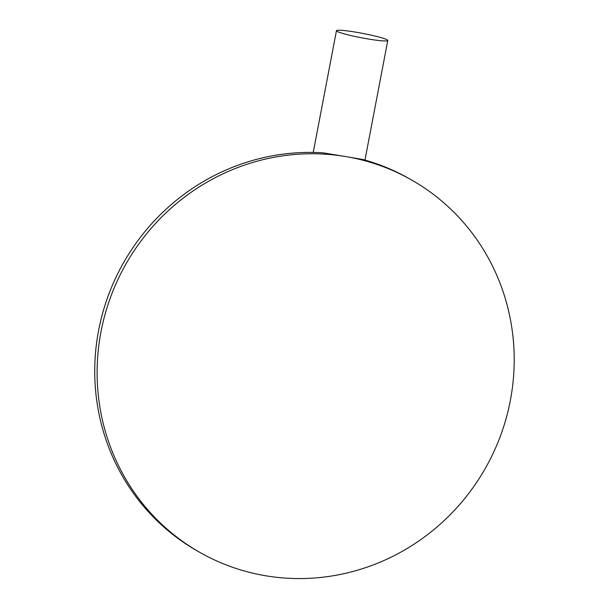 <?xml version="1.0" encoding="UTF-8"?>
<svg xmlns="http://www.w3.org/2000/svg" width="609" height="609" viewBox="0 0 609 609"><rect width="100%" height="100%" fill="white"/><g stroke="black" fill="none" stroke-linecap="round" stroke-linejoin="round"><path stroke-width="0.91" d="M337.158 31.402A26.118 2.261 -169.2 0 1 336.457 30.694A26.118 2.261 -169.2 0 1 359.325 32.772A26.118 2.261 -169.2 0 1 387.08 39.783A26.118 2.261 -169.2 0 1 387.773 40.483A26.118 2.261 -169.2 0 1 364.905 38.413A26.118 2.261 -169.2 0 1 337.158 31.402M411.052 179.678L408.662 178.33A214.201 206.702 -60.5 0 0 363.04 159.55L345.646 156.551A214.201 206.702 -60.5 0 1 411.052 179.678A214.201 206.702 -60.5 0 1 500.735 435.161A214.201 206.702 -60.5 0 1 265.676 575.771A214.201 206.702 -60.5 0 1 200.277 552.637A214.201 206.702 -60.5 0 1 110.587 297.162A214.201 206.702 -60.5 0 1 345.646 156.551L323.105 152.851A214.201 206.702 -60.5 0 0 104.839 305.703A214.201 206.702 -60.5 0 0 197.895 551.29L200.277 552.637M336.457 30.694L313.239 152.433M387.773 40.483L364.958 160.091"/></g></svg>
